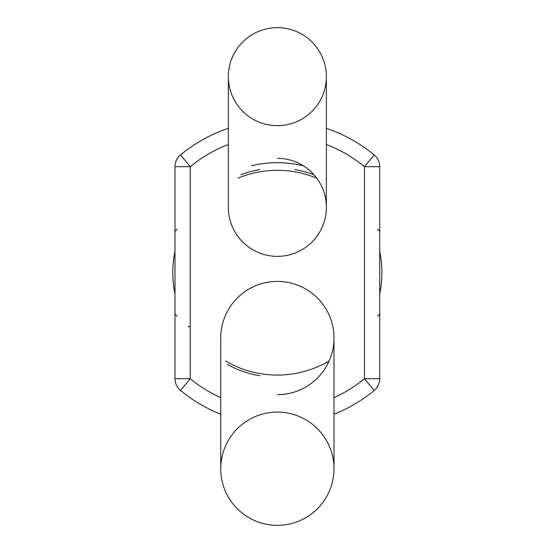 <?xml version="1.0" encoding="UTF-8"?>
<svg xmlns="http://www.w3.org/2000/svg" width="553" height="553" viewBox="0 0 553 553"><rect width="100%" height="100%" fill="white"/><g stroke="black" fill="none" stroke-linecap="round" stroke-linejoin="round"><path stroke-width="0.83" d="M220.737 397.683A137.22 137.22 0 0 1 190.232 378.701L174.99 378.701L174.99 166.674L190.232 166.674L190.232 378.701L180.554 390.48A15.249 15.249 0 0 1 174.99 378.701A15.249 15.249 0 0 0 180.554 390.48A152.469 152.469 0 0 0 220.737 414.252A152.469 152.469 0 0 1 180.554 390.48M333.998 397.676A137.22 137.22 0 0 0 364.482 378.701L364.482 166.674L374.167 154.895A152.469 152.469 0 0 0 326.374 128.31A152.469 152.469 0 0 1 374.167 154.895A15.249 15.249 0 0 1 379.731 166.674L379.731 378.701A15.249 15.249 0 0 1 374.167 390.48A152.469 152.469 0 0 1 333.998 414.245A152.469 152.469 0 0 0 374.167 390.48A15.249 15.249 0 0 0 379.731 378.701L364.482 378.701L374.167 390.48M333.998 468.716A56.634 56.634 0 0 0 249.05 419.672A56.634 56.634 0 0 0 249.05 517.76A56.634 56.634 0 0 0 333.998 468.716L333.998 338.035A56.634 56.634 0 0 0 277.364 281.401A56.634 56.634 0 0 0 220.737 338.035A56.634 56.634 0 0 1 277.364 281.401A56.634 56.634 0 0 1 333.998 338.035A56.634 56.634 0 0 1 277.364 394.662M277.364 158.338A49.01 49.01 0 0 1 326.374 207.347A49.01 49.01 0 0 1 277.364 256.35A49.01 49.01 0 0 1 228.354 207.347L228.354 76.66A49.01 49.01 0 0 0 277.364 125.662A49.01 49.01 0 0 0 326.374 76.66A49.01 49.01 0 0 0 277.364 27.65A49.01 49.01 0 0 0 228.354 76.66M188.11 326.885L190.232 326.443M180.554 154.895A152.469 152.469 0 0 1 228.354 128.31A152.469 152.469 0 0 0 180.554 154.895A15.249 15.249 0 0 0 174.99 166.674A15.249 15.249 0 0 1 180.554 154.895L190.232 166.674A137.22 137.22 0 0 1 228.354 144.513M225.61 361.019A102.374 102.374 0 0 0 329.125 361.005A102.374 102.374 0 0 1 225.61 361.019M316.772 178.204A102.374 102.374 0 0 0 237.963 178.197A102.374 102.374 0 0 1 316.772 178.204M326.374 76.66L326.374 207.347A49.01 49.01 0 0 1 277.364 256.35A49.01 49.01 0 0 1 228.354 207.347M220.737 338.035L220.737 468.716M240.769 174.748A104.552 104.552 0 0 1 259.862 169.612M294.86 169.612A104.552 104.552 0 0 1 313.973 174.755M379.78 251.712A104.552 104.552 0 0 1 379.78 293.664M259.862 375.764A104.552 104.552 0 0 1 227.283 364.462M174.935 293.664A104.552 104.552 0 0 1 174.935 251.712M379.731 166.674L364.482 166.674A137.22 137.22 0 0 0 326.374 144.52M303.39 165.817A109.992 109.992 0 0 0 251.352 165.81M174.99 315.825L174.99 229.55M379.731 315.825L379.731 229.55M377.554 316.254L379.731 314.069M177.167 316.254L174.99 314.069M177.167 229.129L174.99 231.306M377.554 229.129L379.731 231.306"/></g></svg>

